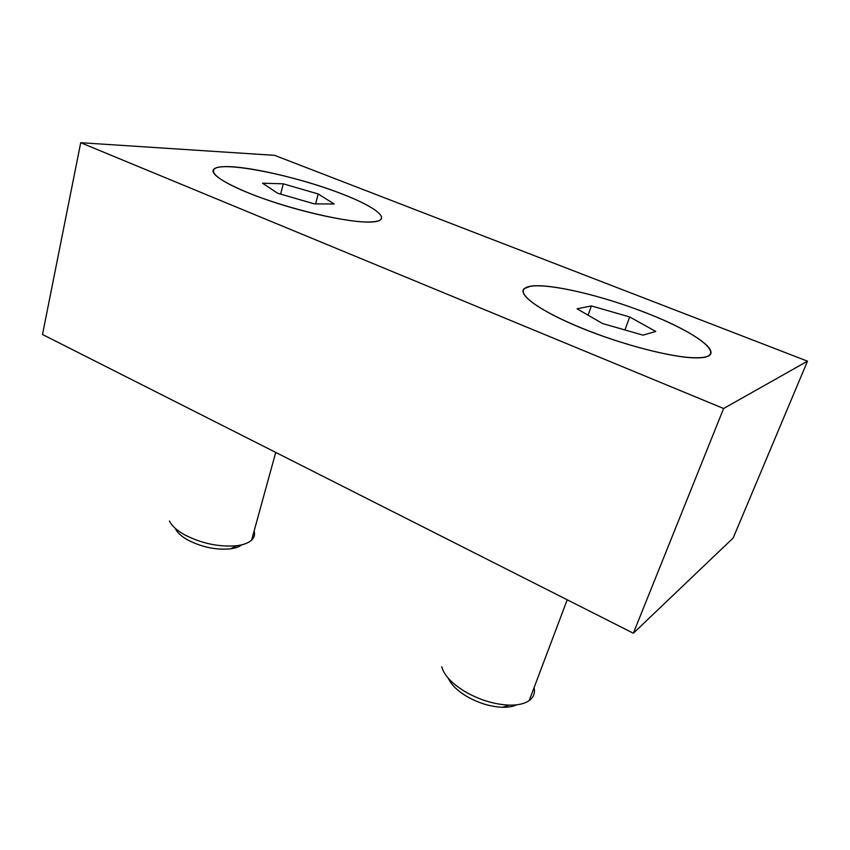 <?xml version="1.0" encoding="UTF-8"?>
<svg xmlns="http://www.w3.org/2000/svg" width="850" height="850" viewBox="0 0 850 850"><rect width="100%" height="100%" fill="white"/><g stroke="black" fill="none" stroke-linecap="round" stroke-linejoin="round"><path stroke-width="1.27" d="M369.984 222.073C351.029 222.583 307.944 213.679 270.693 201.142C233.378 188.615 209.653 175.164 213.382 169.702C215.114 167.238 220.926 166.239 230.796 166.706C257.337 168.024 306.754 180.274 341.976 193.906C377.421 207.517 393.401 220.862 371.705 222.02L369.984 222.073M707.668 356.416C705.011 357.467 700.952 357.967 695.491 357.882C671.978 357.659 621.254 344.462 580.699 327.76C540.016 311.058 517.501 294.589 524.131 288.628L530.899 286.089C550.503 283.379 602.108 295.641 646.266 312.928C690.529 330.129 721.565 350.646 707.668 356.416M723.616 408.51L807.5 361.165L733.178 537.986L633.346 633.229L723.616 408.51L80.718 142.715L274.592 155.337L807.5 361.165M80.718 142.715L42.5 334.486L633.346 633.229M254.118 531.027C255.117 534.48 254.288 537.508 251.621 540.101C248.561 542.948 243.642 544.818 236.831 545.711C219.119 547.219 201.641 543.543 184.376 534.682C176.651 530.283 171.679 525.714 169.458 520.986M241.867 544.797C239.275 546.837 235.439 548.197 230.35 548.866C215.9 550.131 201.663 547.145 187.648 539.92C181.358 536.329 177.289 532.589 175.44 528.679M247.977 192.706C222.987 182.261 211.565 174.622 213.701 169.788C218.684 159.843 295.194 175.185 343.166 194.427C377.783 207.782 393.263 220.958 371.439 221.903C350.328 223.624 287.396 209.015 247.977 192.706M277.642 193.248L262.565 183.207L283.294 183.823L318.229 193.981L334.167 203.989L314.351 203.883L277.642 193.248M280.649 194.119L283.294 183.823M315.584 203.894L318.229 193.981M534.076 687.65C535.245 692.994 533.619 697.308 529.199 700.591C524.663 703.747 518.054 705.266 509.373 705.128C495.295 704.554 481.164 700.432 466.969 692.739C452.668 684.409 444.242 675.75 441.713 666.751M516.694 704.809C513.06 706.552 508.364 707.37 502.616 707.274C491.162 706.817 479.676 703.471 468.159 697.213C457.938 691.316 451.318 685.004 448.311 678.289M582.516 328.408C540.844 311.61 517.331 294.578 524.471 288.734C532.929 279.703 594.851 292.612 646.159 312.949C699.624 333.349 731.425 358.583 695.204 357.744C672.541 357.701 622.444 344.781 582.516 328.408M602.565 323.542L577.044 308.805L591.366 305.915L629.68 316.954L655.754 331.436L643.025 335.155L602.565 323.542M588.094 315.191L591.366 305.915M624.931 329.959L629.68 316.954M275.729 452.413L251.621 540.101M230.35 548.866L236.831 545.711M567.216 599.792L529.199 700.591M502.616 707.274L509.373 705.128"/></g></svg>
